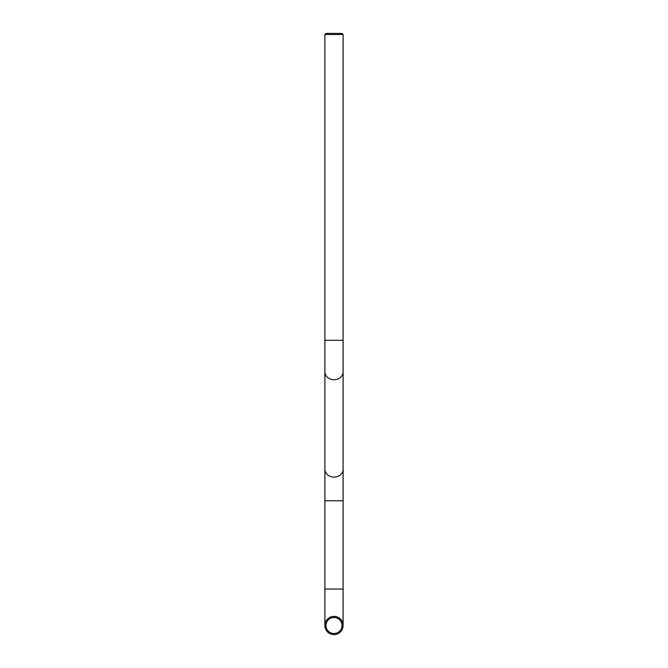 <?xml version="1.0" encoding="UTF-8"?>
<svg xmlns="http://www.w3.org/2000/svg" width="668" height="668" viewBox="0 0 668 668"><rect width="100%" height="100%" fill="white"/><g stroke="black" fill="none" stroke-linecap="round" stroke-linejoin="round"><path stroke-width="1" d="M343.11 34.494L342.016 33.4L325.984 33.4L324.89 34.494L343.11 34.494L343.11 340.288L324.89 340.288L324.89 469.228A9.11 7.891 180 0 0 334 477.119A9.11 7.891 180 0 0 343.11 469.228L343.11 500.783L324.89 500.783L324.89 625.49M334 633.506A8.016 8.016 0 0 1 327.061 621.482A8.016 8.016 0 0 1 340.939 621.482A8.016 8.016 0 0 1 334 633.506M334 634.6A9.11 9.11 0 0 0 343.11 625.49A9.11 9.11 0 0 0 334 616.38A9.11 9.11 0 0 0 324.89 625.49A9.11 9.11 0 0 0 334 634.6M343.11 500.783L343.11 589.051L324.89 589.051M343.11 469.228L343.11 371.842A9.11 7.891 180 0 1 334 379.733A9.11 7.891 180 0 1 324.89 371.842M324.89 34.494L324.89 340.288M343.11 589.051L343.11 625.49M324.89 500.783L324.89 469.228M343.11 371.842L343.11 340.288"/></g></svg>
